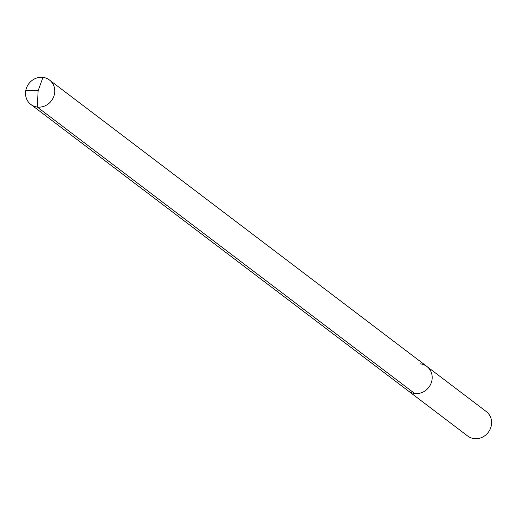 <?xml version="1.0" encoding="UTF-8"?>
<svg xmlns="http://www.w3.org/2000/svg" width="516" height="516" viewBox="0 0 516 516"><rect width="100%" height="100%" fill="white"/><g stroke="black" fill="none" stroke-linecap="round" stroke-linejoin="round"><path stroke-width="0.77" d="M420.411 363.857A15.364 14.164 127.2 0 1 426.867 366.45A15.364 14.164 127.2 0 1 430.789 384.007A15.364 14.164 127.2 0 1 414.748 393.527A15.364 14.164 -52.8 0 1 408.291 390.935A15.364 14.164 -52.8 0 0 414.748 393.527A15.364 14.164 127.2 0 0 430.789 384.007A15.364 14.164 127.2 0 0 426.867 366.45L49.426 79.974A15.364 14.164 127.2 0 1 53.354 97.53A15.364 14.164 127.2 0 1 37.307 107.051L414.748 393.527M426.867 366.45L486.278 411.542A15.364 14.164 127.2 0 1 490.2 429.099A15.364 14.164 127.2 0 1 474.159 438.619A15.364 14.164 -52.8 0 1 467.696 436.026L30.85 104.458A15.364 14.164 -52.8 0 0 37.307 107.051L38.126 90.687L42.97 77.381A15.364 14.164 -52.8 0 0 26.929 86.901A15.364 14.164 -52.8 0 0 30.85 104.458M25.8 90.481L38.126 90.687L42.97 77.381A15.364 14.164 127.2 0 1 49.426 79.974"/></g></svg>
